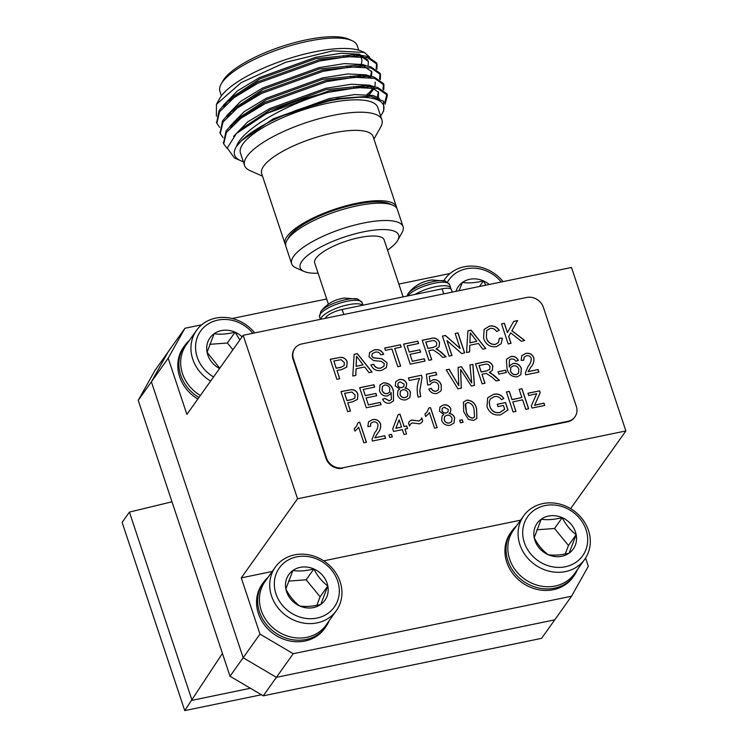 <?xml version="1.0" encoding="UTF-8"?>
<svg xmlns="http://www.w3.org/2000/svg" width="748" height="748" viewBox="0 0 748 748"><rect width="100%" height="100%" fill="white"/><g stroke="black" fill="none" stroke-linecap="round" stroke-linejoin="round"><path stroke-width="1.12" d="M171.993 501.796L129.423 512.09L192.04 700.324L250.421 688.263M222.427 653.434L184.737 710.6L261.417 694.761M129.423 512.09L122.12 522.366L184.737 710.6M263.24 695.836L541.599 638.334L554.754 619.84L276.395 677.342L554.754 619.84L571.556 596.212L293.207 653.705L263.24 695.836L230.019 676.229L243.175 657.735L276.395 677.342L243.175 657.735L151.386 381.826L243.175 657.735L259.977 634.098L241.277 577.877L297.554 498.766L243.175 335.3L186.897 414.411L168.197 358.189L138.23 400.32L230.019 676.229M138.23 400.32L154.976 370.391L168.132 351.897L151.386 381.826L168.132 351.897L184.943 328.26L201.689 324.8M396.477 206.869L373.074 136.529A58.709 17.241 161.6 0 0 333.084 132.976A58.709 17.241 161.6 0 0 261.66 173.592L285.063 243.932A58.709 17.241 -18.4 0 1 356.478 203.316A58.709 17.241 -18.4 0 1 396.477 206.869A58.709 17.241 -18.4 0 1 396.73 208.168M285.633 245.12A58.709 17.241 -18.4 0 1 285.063 243.932M355.936 87.74L358.255 86.244M376.132 68.844L376.646 62.935L367.268 56.427L362.088 55.502L319.172 59.718L257.695 81.812L225.69 102.934L219.108 110.536L216.668 122.607M379.563 79.157L380.087 73.257L370.699 66.74L365.52 65.824L322.603 70.041L261.127 92.135L229.131 113.257L222.539 120.858L220.099 132.92M382.995 89.48L383.518 83.58L374.131 77.063L368.96 76.146L326.034 80.354L264.558 102.457L232.563 123.57L225.971 131.171L223.53 143.242M384.715 102.878L386.95 93.893L377.562 87.385L372.392 86.459L329.466 90.676L266.597 113.481A85.328 25.067 -18.4 0 1 328.353 92.322C287.793 103.43 242.735 128.572 236.452 146.402L241.482 140.727C250.243 132.116 264.091 123.766 283.043 115.669L295.647 110.564L337.498 98.53L370.699 96.183L383.593 101.158L383.677 110.9L382.256 113.434A78.503 23.057 161.6 0 0 295.647 110.564M358.685 87.535L360.798 86.123M376.87 69.312L377.076 64.225L367.698 57.718L347.53 56.633L319.602 61.009L258.125 83.103L234.002 97.661L219.538 111.826L216.855 123.252L219.641 127.347M366.903 94.528L370.531 91.686M380.302 79.634L380.508 74.548L371.13 68.031L350.962 66.955L323.033 71.322L261.557 93.425L237.434 107.983L222.969 122.148L220.286 133.574L223.072 137.66M383.743 89.947L383.948 84.861L374.561 78.353L354.393 77.268L326.465 81.644L264.988 103.748L240.865 118.306L226.401 132.461L223.717 143.897L227.214 148.572M385.145 104.168L387.38 95.183L377.992 88.675L357.825 87.591L328.353 92.322M373.935 139.109L380.648 127.141A72.36 21.253 161.6 0 0 381.91 119.839A72.36 21.253 161.6 0 0 332.617 115.454A72.36 21.253 161.6 0 0 244.587 165.523A72.36 21.253 161.6 0 0 249.972 170.609L262.52 176.173M381.91 119.839L377.787 107.46A72.36 21.253 161.6 0 0 328.494 103.065A72.36 21.253 161.6 0 0 240.463 153.134L244.587 165.523M236.452 146.402A78.503 23.057 161.6 0 0 240.473 160.605A78.503 23.057 161.6 0 0 243.287 161.624M380.61 115.94A78.503 23.057 161.6 0 0 382.256 113.434M216.443 104.29L219.772 98.362A78.503 23.057 -18.4 0 1 285.614 59.625A78.503 23.057 -18.4 0 1 361.546 51.201L364.37 52.454L332.738 50.845L285.53 62.346L241.146 82.663L216.453 104.29L216.387 116.249M364.968 66.329A78.503 23.057 -18.4 0 1 364.519 66.965M355.534 75.885A78.503 23.057 -18.4 0 1 353.673 77.325M232.31 110.405A72.36 21.253 161.6 0 0 233.815 110.807M350.26 76.614A72.36 21.253 161.6 0 0 350.728 76.249M359.853 66.712A72.36 21.253 161.6 0 0 360.573 65.459M361.162 64.178A72.36 21.253 161.6 0 0 361.555 58.662A72.36 21.253 161.6 0 0 359.18 55.361M353.589 56.38A72.36 21.253 161.6 0 0 354.599 55.09M358.741 50.181L357.235 45.656A72.36 21.253 161.6 0 0 351.85 40.57A72.36 21.253 161.6 0 0 307.942 41.271A72.36 21.253 161.6 0 0 221.165 84.038A72.36 21.253 161.6 0 0 219.912 91.34L221.408 95.856M231.235 98.166A72.36 21.253 161.6 0 0 232.974 98.437M237.481 95.174A69.629 20.448 -18.4 0 1 235.48 94.987M221.165 84.038L222.885 80.98A69.629 20.448 -18.4 0 1 281.295 46.619A69.629 20.448 -18.4 0 1 348.643 39.148L351.85 40.57M349.596 55.202A69.629 20.448 -18.4 0 1 348.306 56.586M240.473 160.605L234.423 157.922L227.242 148.067L236.424 133.481L266.597 113.481M241.987 117.483L240.089 117.277M356.656 77.138L358.451 75.763M369.662 57.147L364.37 52.454M229.72 113.247L230.702 113.481M243.418 114.874L245.007 114.893M359.105 77.044L360.648 75.726M368.091 66.189L368.353 61.401L359.797 55.511L355.225 54.698L315.908 58.625L259.79 78.923L230.711 98.175L225.69 102.934M228.411 100.484L223.783 106.571M233.161 123.57L234.133 123.803M362.537 87.366L364.08 86.048M371.522 76.511L371.784 71.715L363.229 65.833L361.817 65.515M365.52 65.824L358.657 65.02L319.34 68.947L263.221 89.246L234.143 108.497L229.131 113.257M231.843 110.807L227.214 116.884M369.222 94.781L374.439 88.03M374.954 86.833L375.216 82.037M370.84 77.624L365.248 75.829M368.96 76.146L362.088 75.342L322.771 79.269L266.653 99.568L237.574 118.82L232.563 123.57M235.274 121.129L230.646 127.207M378.254 97.502L378.647 92.359L370.092 86.469L368.68 86.151M372.392 86.459L365.529 85.665L326.203 89.582L270.093 109.881L241.006 129.142L236.424 133.481M370.699 96.183L329.634 99.905L283.043 115.669M356.974 77.128L358.675 75.754M367.923 60.111L359.367 54.221L340.966 53.286L315.478 57.334L259.36 77.633L237.35 90.985L223.353 105.281M233.974 122.579L235.218 122.831M360.405 87.441L362.116 86.076M370.606 76.361L371.532 71.088M366.978 66.011L362.799 64.543L344.398 63.608L318.91 67.657L262.791 87.955L240.781 101.307L226.784 115.594M367.623 94.594L373.551 87.61M370.41 76.333L366.23 74.856L347.829 73.93L322.341 77.979L266.232 98.278L244.213 111.63L230.216 125.916M377.441 97.062L378.394 91.724M373.841 86.656L369.671 85.178L351.261 84.243L325.773 88.301L269.663 108.591L247.644 121.943L233.554 136.407M379.395 98.306L373.102 95.501L354.702 94.566L329.204 98.614L273.095 118.913L241.482 140.727M391.167 204.559A55.978 16.437 161.6 0 0 355.749 204.344A55.978 16.437 161.6 0 0 287.924 238.902M291.655 263.754L285.886 246.41A58.709 17.241 -18.4 0 1 357.301 205.793A58.709 17.241 -18.4 0 1 397.3 209.347L403.069 226.691A58.709 17.241 161.6 0 0 363.07 223.128A58.709 17.241 161.6 0 0 291.655 263.754A58.709 17.241 161.6 0 0 296.021 267.877L304.043 271.44A51.883 15.241 161.6 0 0 318.106 273.207M325.174 318.368L325.997 317.199A13.651 4.011 -18.4 0 1 342.145 309.485L442.096 288.84A13.651 4.011 -18.4 0 1 451.39 289.663L452.213 292.122M403.107 296.891L384.135 239.865A36.587 10.743 161.6 0 0 359.208 237.64A36.587 10.743 161.6 0 0 314.693 262.959L328.409 304.165M387.548 250.113A51.883 15.241 161.6 0 0 397.74 240.267A51.883 15.241 161.6 0 0 363.304 231.889A51.883 15.241 161.6 0 0 312.318 252.011A51.883 15.241 161.6 0 0 304.043 271.44M397.74 240.267L402.041 232.609A58.709 17.241 161.6 0 0 403.069 226.691M424.191 281.903L425.303 281.398C418.413 283.66 412.737 287.653 408.296 293.375L408.296 293.375A21.281 6.246 161.6 0 1 433.307 281.557A21.281 6.246 161.6 0 1 445.359 281.042L449.595 284.605A22.421 6.582 161.6 0 0 434.317 283.24A22.421 6.582 161.6 0 0 407.791 295.918M432.325 279.93A12.211 3.581 161.6 0 0 431.792 279.986A12.211 3.581 161.6 0 0 426.126 281.211M336.74 299.967L337.853 299.462C330.953 301.725 325.286 305.717 320.845 311.439L320.845 311.439A21.281 6.246 161.6 0 1 345.856 299.621A21.281 6.246 161.6 0 1 357.899 299.106A21.281 6.246 161.6 0 0 357.899 299.106L362.144 302.669A22.421 6.582 161.6 0 0 346.866 301.304A22.421 6.582 161.6 0 0 319.583 316.825L320.845 311.439M344.875 297.994A12.211 3.581 161.6 0 0 344.332 298.05A12.211 3.581 161.6 0 0 338.666 299.275M243.175 335.3L571.5 267.475L625.88 430.942L297.554 498.766M574.941 416.832L574.576 417.347A13.651 12.108 -144.6 0 1 567.564 421.816L567.928 421.302A13.651 12.108 35.4 0 0 574.941 416.832A13.651 12.108 35.4 0 0 576.306 406.332L543.347 307.269A13.651 12.108 35.4 0 0 526.742 297.461L301.855 343.921A13.651 12.108 35.4 0 0 294.852 348.39A13.651 12.108 35.4 0 0 293.478 358.881L326.437 457.954A13.651 12.108 35.4 0 0 343.051 467.752L567.928 421.302M343.051 467.752L567.564 421.816M342.687 468.267A13.651 12.108 -144.6 0 1 326.072 458.468L326.437 457.954M293.478 358.881L293.113 359.395L326.072 458.468M293.113 359.395A13.651 12.108 -144.6 0 1 294.488 348.895L294.852 348.39M232.17 318.508L326.68 298.985M398.843 284.072L450.053 273.497M184.943 328.26L168.197 358.189M585.572 558.055L588.311 566.283L571.556 596.212M520.571 520.187L323.706 560.85M272.207 571.491L241.277 577.877M259.977 634.098L293.207 653.705M570.621 508.631L625.88 430.942M381.078 404.715L366.305 407.763L359.638 387.726L373.897 384.79L374.664 387.099L363.257 389.456L365.314 395.617L375.935 393.42L376.702 395.729L366.081 397.927L368.39 404.864L380.311 402.405L381.078 404.715M511.043 343.341L508.191 343.93L501.525 323.893L504.376 323.304L507.443 332.533L513.689 321.378L517.588 320.574L511.931 330.691L524.769 340.499L521.263 341.228L510.716 332.86L508.734 336.404L511.043 343.341M419.665 378.348L409.296 380.489L408.445 377.927L421.405 375.244L422.096 377.329L419.806 390.895L420.722 396.524L418.132 397.057C416.477 390.437 416.991 384.201 419.665 378.348M461.32 388.137L457.944 388.838L446.191 369.849L449.137 369.241L458.795 385.669L458.094 367.39L461.525 366.688L471.745 382.985L469.94 364.949L472.886 364.341L474.456 385.426L471.324 386.071L460.6 369.456L461.32 388.137M469.576 351.906L466.556 352.523L467.911 330.831L471.128 330.167L485.817 348.549L482.797 349.176L478.44 343.482L469.828 345.258L469.576 351.906M431.746 359.713L428.894 360.302L422.227 340.275L430.998 338.461C434.971 337.339 437.832 338.666 439.572 342.462L439.113 346.838L436.009 348.951L440.946 351.906L446.098 356.749L442.825 357.432L438.908 353.72L433.111 349.924L431.671 350.12L428.754 350.728L431.746 359.713M400.648 366.137L397.796 366.726L391.905 349.007L385.426 350.344L384.659 348.035L400.461 344.772L401.227 347.081L394.748 348.418L400.648 366.137M355.814 375.403L352.794 376.029L354.15 354.337L357.366 353.673L372.055 372.046L369.035 372.672L364.687 366.978L356.067 368.764L355.814 375.403M515.952 411.381L513.1 411.97L506.433 391.933L509.285 391.344L512.015 399.563L521.87 397.534L519.131 389.315L521.982 388.726L528.649 408.763L525.797 409.352L522.637 399.843L512.791 401.882L515.952 411.381M468.379 419.422L463.685 411.615L463.47 402.087L466.789 400.124C472.128 400.311 475.41 403.247 476.644 408.941L476.869 418.441L473.54 420.413L468.379 419.422M441.685 420.413L442.087 415.991L443.835 414.532L439.441 411.176L439.983 406.977L443.433 404.949C446.883 404.359 449.361 405.668 450.866 408.885L450.492 412.223L449.183 413.429C451.914 413.784 453.746 415.243 454.672 417.805L454.036 422.966L450.212 425.238C446.182 425.846 443.34 424.238 441.685 420.413M412.27 422.919L410.437 424.144L409.474 425.967L408.53 423.144L409.268 421.498L411.568 420.039L418.992 420.974L420.937 419.535L421.76 417.936L422.695 420.759L421.872 422.461L419.675 423.854L412.27 422.919M392.345 436.916L389.755 437.449L388.895 434.878L391.485 434.345L392.345 436.916M358.133 427.996L354.963 431.11L354.178 428.744L356.45 426.332L358.096 422.573L359.769 422.237L366.426 442.264L363.837 442.807L358.647 427.192L358.17 427.94M510.837 356.497C514.231 355.945 516.746 357.264 518.383 360.424L515.877 361.219L514.259 359.358L511.445 358.844L509.435 359.891L509.238 367.062L510.005 365.454L513.268 363.406C517.242 363.079 519.954 364.837 521.403 368.671L520.832 374.673L517.298 376.852C511.847 377.001 508.425 374.281 507.004 368.68L506.424 359.844L506.994 358.825L510.772 356.6C514.166 356.048 516.672 357.366 518.308 360.527M484.994 383.247L482.142 383.836L475.476 363.799L484.246 361.995C488.22 360.863 491.081 362.2 492.82 365.996L492.362 370.363L489.248 372.485L494.185 375.44L499.346 380.283L496.074 380.956L492.147 377.244L486.35 373.458L484.919 373.654L482.002 374.262L484.994 383.247M339.751 378.722L336.899 379.311L330.233 359.274L340.723 357.31C343.921 357.348 346.072 358.881 347.184 361.929L346.745 367.072L341.967 369.475L337.021 370.503L339.751 378.722M506.349 372.523L498.832 374.075L498.065 371.765L505.573 370.213L506.349 372.523M530.93 367.044L528.144 371.588L538.036 369.549L538.887 372.111L525.676 374.841L525.348 373.009L528.116 366.333C530.267 364.024 531.304 361.321 531.22 358.227C530.248 356.179 528.658 355.356 526.461 355.739L524.105 357.105L523.824 360.125L521.15 360.405L521.767 355.693L525.75 353.421C529.5 352.738 532.193 354.15 533.801 357.666C534.343 361.256 533.38 364.379 530.93 367.044L530.454 367.698M377.647 433.232L374.86 437.776L384.752 435.738L385.603 438.309L372.392 441.04L372.065 439.198L374.832 432.522C376.983 430.212 378.021 427.51 377.936 424.415C376.964 422.377 375.384 421.545 373.177 421.937L370.821 423.303L370.541 426.323L367.866 426.603L368.484 421.881L372.467 419.609C376.216 418.927 378.909 420.339 380.526 423.854C381.059 427.454 380.096 430.577 377.647 433.232L377.179 433.896M406.594 433.971L404.004 434.504L402.377 429.623L393.57 431.446L392.719 428.875L398.207 414.57L400.021 414.196L404.116 426.519L406.706 425.986L407.567 428.557L404.977 429.09L406.594 433.971M428.875 413.382L425.706 416.496L424.92 414.13L427.192 411.718L428.838 407.969L430.511 407.623L437.178 427.65L434.579 428.193L429.389 412.578L428.913 413.326M463.087 422.302L460.497 422.835L459.637 420.273L462.236 419.731L463.087 422.302M503.451 405.453L498.009 406.575L497.242 404.266L505.536 402.555L508.004 409.969L500.683 414.813C494.082 415.785 489.51 413.102 486.995 406.762L487.677 397.786L493.624 394.308C497.906 393.355 501.31 394.757 503.834 398.506L501.44 399.694C499.701 397.048 497.336 396.019 494.344 396.627L490.211 399.021L489.239 401.91L489.809 406.071C491.427 410.951 494.718 413.111 499.673 412.55L504.713 409.25L503.451 405.453M544.74 405.435L532.043 408.053L531.323 405.874L536.69 393.644L528.724 395.57L527.948 393.252L539.617 390.849L540.196 392.597L534.596 405.332L543.974 403.125L544.74 405.435M381.732 370.325C376.712 371.41 373.093 369.596 370.877 364.884L373.719 364.295C375.178 367.371 377.553 368.624 380.835 368.035L383.92 366.286L384.294 363.584L381.237 361.331L373.458 360.564L369.035 356.852L369.577 352.542L374.224 349.914C378.488 348.933 381.639 350.391 383.687 354.272L380.835 354.861C379.591 352.467 377.684 351.588 375.103 352.205L372.158 353.729L371.821 356.076L373.13 357.694L381.976 358.741L387.099 362.864L386.445 367.577L381.732 370.325M425.004 361.106L410.241 364.164L403.574 344.127L417.823 341.181L418.59 343.491L407.192 345.847L409.24 352.009L419.862 349.821L420.638 352.13L410.007 354.328L412.316 361.256L424.238 358.797L425.004 361.106M451.96 355.543L449.109 356.132L442.442 336.095L445.453 335.478L460.114 348.428L455.139 333.477L457.991 332.888L464.658 352.916L461.638 353.542L446.986 340.592L451.96 355.543M495.354 344.379L498.533 342.434L499.355 338.19L502.422 338.264L501.141 343.781L496.392 346.642C490.005 347.381 485.723 344.548 483.554 338.152L484.162 329.372L489.501 326.1C493.53 325.38 496.775 326.783 499.225 330.317L496.579 331.514C495.008 329.036 492.857 328.017 490.136 328.437L486.686 330.485L486.406 337.544C487.715 342.285 490.697 344.566 495.354 344.379L498.495 342.491M436.935 393.448C433.223 394.028 430.502 392.578 428.782 389.091L431.287 388.306C432.297 390.475 433.934 391.419 436.187 391.129L438.45 389.764L438.702 385.631C437.776 382.92 435.944 381.761 433.204 382.144L430.867 383.556L430.343 384.65L427.669 384.93L426.323 374.234L435.916 372.252L436.767 374.813L429.296 376.356L429.997 381.761L433.157 379.685C437.103 379.358 439.805 381.115 441.245 384.94L441.255 389.96L440.591 391.223L436.935 393.448M397.515 395.009L397.908 390.587L399.656 389.128L395.271 385.772L395.804 381.574L399.254 379.545C402.714 378.956 405.192 380.264 406.697 383.481L406.314 386.819L405.005 388.025C407.744 388.38 409.567 389.839 410.493 392.401L409.857 397.562L406.042 399.834C402.003 400.442 399.161 398.834 397.515 395.009M350.503 411.026L347.652 411.615L340.985 391.587L351.466 389.624C354.664 389.652 356.815 391.195 357.927 394.233L357.488 399.376L352.719 401.788L347.764 402.807L350.503 411.026M389.858 403.172C386.529 403.668 384.098 402.34 382.565 399.189L385.07 398.394L389.222 400.834L391.372 399.497L391.12 392.429L390.381 394.037L387.361 396.001C383.472 396.29 380.844 394.533 379.479 390.736L380.04 384.902L383.462 382.808C388.782 382.798 392.111 385.538 393.42 391.026L393.504 400.928L389.858 403.172M330.261 359.358L340.723 357.31M340.649 357.413C343.846 357.451 345.997 358.984 347.109 362.032L347.184 361.929M347.109 362.032L346.707 367.118M339.648 378.74L337.021 370.503M341.051 367.287L344.145 365.66L344.361 362.602L341.069 359.695L333.86 360.994L336.179 368.296L341.051 367.287L344.108 365.707M333.86 360.994L336.245 368.194L341.125 367.184M475.504 363.883L484.171 362.097C488.145 360.966 491.006 362.303 492.745 366.099L492.82 365.996M492.745 366.099L492.324 370.419M491.146 373.149L489.248 372.485M491.081 373.252L499.197 380.311M484.891 383.266L482.002 374.262M486.574 370.933L489.725 369.344L489.987 366.642C489.005 364.519 487.378 363.734 485.115 364.276L479.019 365.632L481.16 372.046L486.574 370.933L489.688 369.4M479.094 365.529L481.226 371.943L486.639 370.83M498.093 371.85L505.573 370.213M505.508 370.316L506.246 372.541M509.238 367.062L509.435 359.891M509.968 365.501L513.268 363.406M513.193 363.509C517.167 363.182 519.879 364.94 521.328 368.773L521.403 368.671M521.328 368.773L520.795 374.729M506.957 358.872L510.772 356.6M510.856 367.436L510.435 370.971C511.501 373.71 513.446 374.944 516.26 374.683L518.514 373.28M513.324 365.866L510.884 367.38L510.501 370.868C511.576 373.607 513.521 374.841 516.326 374.58L518.551 373.224L518.841 369.288C517.878 366.642 516.036 365.501 513.324 365.866M521.73 355.739L525.676 353.524C529.425 352.841 532.118 354.253 533.735 357.768C534.268 361.359 533.305 364.482 530.856 367.146L528.144 371.588M528.079 371.691L538.036 369.549M537.962 369.652L538.784 372.13M524.067 357.161L523.722 360.134M358.077 422.667L359.769 422.237M359.695 422.339L366.333 442.292M354.187 428.772L356.413 426.379M368.446 421.937L372.392 419.712C376.151 419.03 378.834 420.441 380.452 423.957C380.984 427.557 380.021 430.68 377.572 433.335L374.86 437.776M374.795 437.879L384.752 435.738M384.678 435.841L385.51 438.328M370.784 423.349L370.438 426.332M388.923 434.962L391.485 434.345M391.419 434.448L392.242 436.935M398.17 414.663L400.021 414.196M399.946 414.299L404.116 426.519M404.042 426.622L406.706 425.986M406.632 426.089L407.464 428.576M406.491 433.99L404.977 429.09M399.123 419.843L395.842 428.324L401.526 427.061L399.123 419.843L395.916 428.221L401.526 427.061M410.4 424.2L409.455 425.93M409.231 421.554L411.568 420.039M411.494 420.142L418.992 420.974M418.917 421.077L420.9 419.581M421.694 418.085L422.695 420.759M422.62 420.862L421.835 422.508M428.828 408.053L430.511 407.623M430.437 407.725L437.075 427.678M424.929 414.158L427.155 411.765M442.049 416.038L443.835 414.532M439.946 407.024L443.433 404.949M443.358 405.051C446.808 404.462 449.286 405.771 450.792 408.988L450.866 408.885M450.792 408.988L450.455 412.27M454.672 417.805L454.597 417.908C453.671 415.346 451.839 413.887 449.109 413.532L449.183 413.429M454.597 417.908L453.999 423.013M444.564 416.589L444.19 419.937C445.135 422.358 446.865 423.387 449.389 423.022L451.699 421.648M442.302 408.399L441.965 410.755C442.751 412.616 444.116 413.364 446.07 413.008L447.987 411.886M444.237 407.258L442.33 408.352L442.04 410.652C442.825 412.513 444.19 413.261 446.135 412.905L448.024 411.83L448.304 409.483L444.237 407.258M446.827 415.234L444.602 416.533L444.265 419.834C445.21 422.255 446.939 423.284 449.464 422.919L451.736 421.591L452.063 418.31C451.091 415.888 449.342 414.869 446.827 415.234M459.665 420.348L462.236 419.731M462.161 419.834L462.984 422.321M463.433 402.144L466.789 400.124M466.715 400.227C472.053 400.414 475.345 403.35 476.57 409.044L476.644 408.941M476.57 409.044L476.831 418.497M465.658 403.649L465.219 404.472L466.2 411.176C466.874 415.243 469.033 417.58 472.699 418.207L474.522 417.01M465.621 403.705L466.275 411.073C466.939 415.14 469.108 417.478 472.764 418.104L474.559 416.963L474.045 409.465C473.372 405.388 471.203 403.05 467.528 402.443L465.219 404.472M497.27 404.35L505.536 402.555M505.461 402.658L507.929 410.063M487.64 397.833L493.624 394.308M493.558 394.411C497.831 393.457 501.235 394.86 503.759 398.609M490.183 399.077L489.239 401.91M489.164 402.013L489.809 406.071M489.734 406.173C491.352 411.054 494.643 413.214 499.608 412.653L499.673 412.55M499.608 412.653L504.648 409.352M506.461 392.017L509.285 391.344M509.21 391.447L512.015 399.563M511.95 399.666L521.87 397.534M519.159 389.39L521.982 388.726M521.908 388.829L528.546 408.782M515.849 411.4L512.791 401.882M527.976 393.336L539.617 390.849M539.542 390.952L540.196 392.597M540.121 392.7L534.596 405.332M534.521 405.435L537.503 404.462M537.429 404.565L543.974 403.125M543.899 403.228L544.638 405.453M354.15 354.421L357.366 353.673M357.292 353.776L371.924 372.074M355.749 375.412L356.067 368.764M356.534 356.31L356.085 366.38L363.061 364.846L356.534 356.31L356.16 366.277L363.061 364.846M370.905 364.959L373.719 364.295M373.654 364.398C375.113 367.474 377.478 368.727 380.76 368.138L380.835 368.035M380.76 368.138L383.883 366.333M369.54 352.598L374.224 349.914M374.15 350.017C378.413 349.036 381.564 350.494 383.612 354.374M372.121 353.776L371.821 356.076M371.747 356.179L373.13 357.694M373.065 357.796L381.976 358.741M381.901 358.844L387.099 362.864M387.025 362.967L386.407 367.623M384.678 348.119L400.461 344.772M400.386 344.875L401.134 347.1M400.545 366.165L394.748 348.418M403.602 344.211L417.823 341.181M417.749 341.284L418.497 343.51M409.24 352.009L407.192 345.847M409.165 352.112L419.862 349.821M419.796 349.924L420.535 352.149M412.316 361.256L410.007 354.328M412.242 361.359L424.238 358.797M424.163 358.9L424.911 361.134M422.255 340.349L430.923 338.564C434.906 337.442 437.758 338.769 439.497 342.565L439.572 342.462M439.497 342.565L439.076 346.885M437.907 349.615L436.009 348.951M437.832 349.718L445.948 356.787M431.643 359.741L428.754 350.728M433.326 347.399L436.486 345.819L436.748 343.108C435.757 340.995 434.139 340.209 431.877 340.751L425.771 342.098L427.912 348.521L433.326 347.399L436.449 345.866M425.846 341.995L427.987 348.418L433.401 347.296M442.47 336.179L445.453 335.478M445.378 335.581L460.114 348.428M455.167 333.552L457.991 332.888M457.916 332.991L464.555 352.944M451.857 355.562L446.986 340.592M467.911 330.925L471.128 330.167M471.053 330.27L485.686 348.577M469.51 351.915L469.828 345.258M470.286 332.813L469.847 342.874L476.813 341.35L470.286 332.813L469.912 342.771L476.813 341.35M499.365 338.302L502.422 338.264M502.357 338.367L501.104 343.828M484.134 329.419L489.501 326.1M489.426 326.203C493.456 325.483 496.7 326.885 499.159 330.42M486.649 330.532L486.406 337.544M486.331 337.647C487.64 342.388 490.632 344.669 495.288 344.482M446.238 369.933L449.137 369.241M449.062 369.344L458.795 385.669M458.094 367.483L461.525 366.688M461.451 366.791L467.743 376.122M467.678 376.225L471.745 382.985M469.95 365.033L472.886 364.341M472.811 364.444L474.372 385.444M461.245 388.156L460.6 369.456M428.81 389.166L431.287 388.306M431.213 388.408C432.222 390.578 433.859 391.522 436.112 391.232L436.187 391.129M436.112 391.232L438.412 389.82M430.839 383.602L430.306 384.659M426.332 374.318L435.916 372.252M435.841 372.354L436.664 374.841M429.997 381.761L429.296 376.356M429.922 381.863L433.157 379.685M433.083 379.788C437.038 379.46 439.731 381.209 441.17 385.042L441.245 384.94M441.17 385.042L441.255 389.96M441.189 390.063L440.553 391.279M408.473 378.002L421.405 375.244M421.33 375.346L422.096 377.329M422.022 377.431L419.806 390.895M419.731 390.998L420.647 396.627M397.88 390.634L399.656 389.128M395.767 381.62L399.254 379.545M399.18 379.647C402.639 379.058 405.117 380.367 406.622 383.584L406.697 383.481M406.622 383.584L406.276 386.866M410.493 392.401L410.418 392.504C409.493 389.942 407.669 388.483 404.93 388.128L405.005 388.025M410.418 392.504L409.82 397.609M400.386 391.185L400.012 394.533C400.956 396.954 402.695 397.983 405.22 397.618L407.529 396.244M398.123 382.995L397.796 385.351C398.572 387.212 399.937 387.96 401.891 387.604L403.817 386.482M400.058 381.854L398.16 382.948L397.861 385.248C398.647 387.109 400.012 387.857 401.966 387.501L403.855 386.426L404.126 384.079L400.058 381.854M402.648 389.83L400.423 391.129L400.087 394.43C401.031 396.851 402.761 397.88 405.294 397.515L407.567 396.188L407.894 392.906C406.912 390.484 405.164 389.465 402.648 389.83M501.553 323.978L504.376 323.304M504.302 323.407L507.443 332.533M513.633 321.481L517.588 320.574M517.513 320.677L511.931 330.691M511.856 330.794L524.61 340.536M508.734 336.404L510.716 332.86M508.659 336.507L510.94 343.36M341.013 391.662L351.466 389.624M351.392 389.717C354.589 389.755 356.749 391.298 357.853 394.336L357.927 394.233M357.853 394.336L357.451 399.432M350.401 411.054L347.764 402.807M351.794 399.591L354.898 397.964L355.104 394.907L351.822 392.008L344.604 393.308L346.922 400.601L351.794 399.591L354.861 398.02M344.604 393.308L346.997 400.498L351.869 399.488M359.666 387.81L373.897 384.79M373.822 384.883L374.561 387.118M365.314 395.617L363.257 389.456M365.239 395.72L375.935 393.42M375.861 393.523L376.609 395.757M368.39 404.864L366.081 397.927M368.315 404.967L380.311 402.405M380.236 402.508L380.975 404.733M382.593 399.264L385.07 398.394M384.996 398.497L389.222 400.834M389.147 400.937L391.335 399.554M390.344 394.084L391.12 392.429M380.003 384.958L383.462 382.808M383.387 382.911C388.717 382.901 392.036 385.641 393.345 391.129L393.42 391.026M393.345 391.129L393.467 400.975M382.424 386.436L382.041 390.447C382.995 392.915 384.752 393.972 387.305 393.635L389.512 392.251M387.38 393.532L389.549 392.195L389.82 388.539C388.951 385.977 387.221 384.809 384.622 385.042L382.462 386.379L382.116 390.344C383.07 392.812 384.827 393.869 387.38 393.532L387.305 393.635M443.835 280.65A37.475 33.239 -144.6 0 1 444.882 279.079A37.475 33.239 -144.6 0 1 503.077 281.613M447.547 282.015A33.735 29.92 -144.6 0 1 501.216 281.996M455.953 291.346A22.169 19.663 -144.6 0 1 462.479 282.417A22.169 19.663 -144.6 0 1 483.46 280.883A22.169 19.663 -144.6 0 1 489.257 284.464M485.873 285.166L483.46 280.883C475.373 282.856 468.379 283.37 462.479 282.417L458.973 290.72M483.46 280.883L479.477 286.484M584.73 559.308L574.455 573.744A37.475 33.239 -144.6 0 1 516.569 571.584A37.475 33.239 -144.6 0 1 513.38 530.295L523.656 515.858A37.475 33.239 -144.6 0 1 573.464 510.491A37.475 33.239 -144.6 0 1 584.73 559.308A37.475 33.239 -144.6 0 1 526.844 557.148A37.475 33.239 -144.6 0 1 523.656 515.858M530.584 553.782A33.735 29.92 -144.6 0 1 549.116 505.003A33.735 29.92 -144.6 0 1 585.88 549.724A33.735 29.92 -144.6 0 1 530.584 553.782M548.162 554.679A22.169 19.663 -144.6 0 1 534.212 537.709A22.169 19.663 -144.6 0 1 541.243 519.196A22.169 19.663 -144.6 0 1 562.234 517.663A22.169 19.663 -144.6 0 1 576.175 534.633A22.169 19.663 -144.6 0 1 569.144 553.137A22.169 19.663 -144.6 0 1 548.162 554.679C542.515 550.528 537.868 544.871 534.212 537.709L541.243 519.196C547.143 520.15 554.137 519.636 562.234 517.663C565.806 524.722 570.453 530.379 576.175 534.633L569.144 553.137C561.178 555.1 554.184 555.614 548.162 554.679M562.234 517.663L554.52 528.499L536.849 529.79M565.226 553.997L568.471 545.47L554.52 528.499M576.175 534.633L568.471 545.47M577.503 569.462A38.298 33.969 -144.6 0 1 574.127 575.633L573.024 577.166A38.298 33.969 -144.6 0 1 513.876 574.969A38.298 33.969 -144.6 0 1 510.613 532.772L511.707 531.23A38.298 33.969 -144.6 0 1 516.429 526.012M574.127 575.633A38.298 33.969 -144.6 0 1 514.97 573.426A38.298 33.969 -144.6 0 1 511.707 531.23M200.361 395.496A37.475 33.239 -144.6 0 1 189.44 386.108A37.475 33.239 -144.6 0 1 186.243 344.819L196.518 330.382A37.475 33.239 -144.6 0 1 254.713 332.916M210.627 381.05A37.475 33.239 -144.6 0 1 199.707 371.672A37.475 33.239 -144.6 0 1 196.518 330.382M213.573 376.917A33.735 29.92 -144.6 0 1 203.447 368.306A33.735 29.92 -144.6 0 1 206.934 324.81A33.735 29.92 -144.6 0 1 252.843 333.299M219.557 368.502A22.169 19.663 -144.6 0 1 207.074 352.233A22.169 19.663 -144.6 0 1 214.106 333.73A22.169 19.663 -144.6 0 1 235.096 332.187A22.169 19.663 -144.6 0 1 242.09 336.824M239.856 339.966L235.096 332.187C226.999 334.16 220.006 334.674 214.106 333.73L207.074 352.233L219.762 368.222M235.096 332.187L227.383 343.023L209.711 344.323M232.909 349.737L227.383 343.023M197.837 399.039A38.298 33.969 -144.6 0 1 186.738 389.493A38.298 33.969 -144.6 0 1 183.475 347.296L184.578 345.763A38.298 33.969 -144.6 0 1 189.291 340.536M198.931 397.497A38.298 33.969 -144.6 0 1 187.832 387.95A38.298 33.969 -144.6 0 1 184.578 345.763M336.366 610.611L326.091 625.048A37.475 33.239 -144.6 0 1 268.205 622.888A37.475 33.239 -144.6 0 1 265.007 581.598L275.283 567.162A37.475 33.239 -144.6 0 1 325.09 561.795A37.475 33.239 -144.6 0 1 336.366 610.611A37.475 33.239 -144.6 0 1 278.471 608.451A37.475 33.239 -144.6 0 1 275.283 567.162M282.211 605.085A33.735 29.92 -144.6 0 1 300.752 556.316A33.735 29.92 -144.6 0 1 337.516 601.027A33.735 29.92 -144.6 0 1 282.211 605.085M299.789 605.983A22.169 19.663 -144.6 0 1 285.839 589.013A22.169 19.663 -144.6 0 1 292.879 570.509A22.169 19.663 -144.6 0 1 313.861 568.966A22.169 19.663 -144.6 0 1 327.811 585.936A22.169 19.663 -144.6 0 1 320.78 604.449A22.169 19.663 -144.6 0 1 299.789 605.983C294.142 601.831 289.495 596.175 285.839 589.013L292.879 570.509C298.77 571.453 305.764 570.939 313.861 568.966C317.433 576.035 322.089 581.692 327.811 585.936L320.78 604.449C312.804 606.413 305.81 606.927 299.789 605.983M313.861 568.966L306.156 579.803L288.476 581.103M316.862 605.3L320.097 596.773L306.156 579.803M327.811 585.936L320.097 596.773M329.139 620.765A38.298 33.969 -144.6 0 1 325.754 626.936L324.66 628.479A38.298 33.969 -144.6 0 1 265.503 626.272A38.298 33.969 -144.6 0 1 262.239 584.076L263.343 582.533A38.298 33.969 -144.6 0 1 268.055 577.316M325.754 626.936A38.298 33.969 -144.6 0 1 266.606 624.73A38.298 33.969 -144.6 0 1 263.343 582.533M443.76 293.861L442.096 288.84M342.145 309.485L343.818 314.515M326.306 318.124L325.997 317.199M449.595 284.605L450.754 288.083A22.421 6.582 161.6 0 0 435.476 286.718A22.421 6.582 161.6 0 0 414.99 294.431M362.696 305.24A22.421 6.582 161.6 0 0 348.026 304.782A22.421 6.582 161.6 0 0 320.668 319.293M216.424 121.971L216.855 123.252M219.856 132.284L220.286 133.574M223.297 142.606L223.717 143.897M376.646 62.935L377.076 64.225M380.087 73.257L380.517 74.548M383.518 83.58L383.948 84.87M386.95 93.893L387.38 95.183M360.583 55.717L361.555 58.662M355.225 54.698L362.088 55.502M354.019 87.909L353.589 86.618M350.588 77.586L350.158 76.296M347.156 67.273L346.726 65.983M343.725 56.951L343.295 55.661M245.138 115.276L244.708 113.986M241.707 104.954L241.277 103.663M238.266 94.631L237.845 93.341M431.792 279.986L445.359 281.042M406.94 296.096L408.296 293.375M450.96 289.065L450.754 288.083M344.332 298.05L357.909 299.106M319.583 316.825L320.425 319.34M362.144 302.669L362.976 305.184M444.882 279.079L443.779 280.64"/></g></svg>
